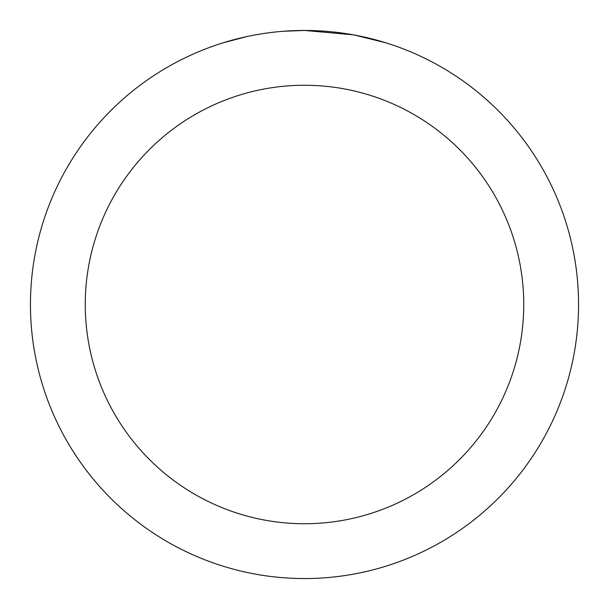 <?xml version="1.0" encoding="UTF-8"?>
<svg xmlns="http://www.w3.org/2000/svg" width="609" height="609" viewBox="0 0 609 609"><rect width="100%" height="100%" fill="white"/><g stroke="black" fill="none" stroke-linecap="round" stroke-linejoin="round"><path stroke-width="0.91" d="M309.966 30.503L313.772 30.61M338.246 32.536L339.403 32.68M353.182 34.812L304.5 30.45A274.05 274.05 0 0 1 578.55 304.5A274.05 274.05 0 0 1 304.5 578.55A274.05 274.05 0 0 1 30.45 304.5A274.05 274.05 0 0 1 304.5 30.45L283.086 31.287M354.476 35.048L385.916 42.828M304.5 85.26A219.24 219.24 0 0 1 523.74 304.5A219.24 219.24 0 0 1 304.5 523.74A219.24 219.24 0 0 1 85.26 304.5A219.24 219.24 0 0 1 304.5 85.26M273.593 32.201L270.251 32.597M223.092 42.828L246.972 36.555M262.601 33.67L270.251 32.604M284.411 31.188L288.773 30.907M263.53 33.533L268.569 32.817"/></g></svg>
